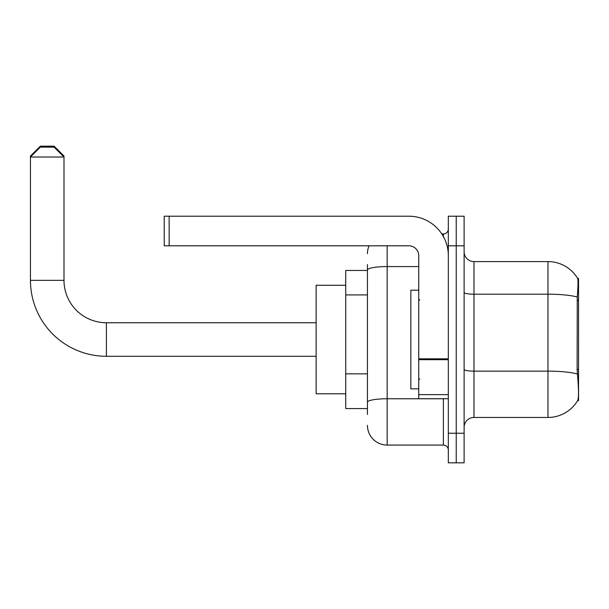 <?xml version="1.0" encoding="UTF-8"?>
<svg xmlns="http://www.w3.org/2000/svg" width="609" height="609" viewBox="0 0 609 609"><rect width="100%" height="100%" fill="white"/><g stroke="black" fill="none" stroke-linecap="round" stroke-linejoin="round"><path stroke-width="0.91" d="M578.55 400.684L577.751 400.387C578.748 397.814 578.748 390.354 577.751 377.991L577.119 369.419L577.263 297.017C578.116 286.291 578.245 280.11 577.652 278.48L578.55 278.359L578.55 400.684M367.44 289.001L367.44 264.55L367.44 270.465L345.737 270.465L345.737 408.578L367.44 408.578M464.119 427.32A9.866 9.866 0 0 1 473.977 417.454L547.971 417.454L547.971 261.588A34.53 34.53 0 0 1 577.583 278.359A34.53 34.53 0 0 0 547.971 261.588L473.977 261.588A9.866 9.866 0 0 1 464.119 251.723A9.866 9.866 0 0 0 473.977 261.588L473.977 417.454M577.751 400.387A34.53 34.53 0 0 1 547.971 417.454M456.225 433.235L456.225 462.832L464.119 462.832L464.119 433.235L456.225 433.235L456.225 462.832L448.331 462.832L448.331 433.235L456.225 433.235L456.225 245.8L456.225 433.235M448.331 433.235L448.331 216.21L456.225 216.21L456.225 245.8L456.225 216.21L464.119 216.21L464.119 433.235M577.652 278.48A34.53 34.53 0 0 0 547.971 261.588A34.53 34.53 0 0 1 577.652 278.48M367.44 414.493L367.44 264.55M387.172 245.8L387.172 445.08L443.398 445.08L443.398 398.712M441.829 233.963L443.398 233.963A4.933 4.933 0 0 0 448.331 229.03M367.44 405.617L367.44 379.757M448.331 450.005A4.933 4.933 0 0 0 443.398 445.08M367.44 253.694A19.732 19.732 0 0 1 369.084 245.8M387.172 445.08A19.732 19.732 0 0 1 367.44 425.348M418.733 290.196L410.847 290.196L410.847 388.846L418.733 388.846M316.14 356.288L106.408 356.288A75.958 75.958 0 0 1 30.45 280.33L30.45 156.033L40.316 146.168L54.125 146.168L63.991 156.033L63.001 156.033M106.408 356.288L106.408 322.747A42.417 42.417 0 0 1 63.991 280.33L63.991 157.015L30.45 157.015L40.316 147.15L54.125 147.15L63.991 157.015L63.991 156.033M345.737 285.263L316.14 285.263L316.14 393.779L345.737 393.779M31.44 156.033L30.45 156.033M448.331 398.712L418.733 398.712L418.733 358.823L448.331 358.823M448.331 255.666A39.463 39.463 0 0 0 408.875 216.21L169.15 216.21L169.15 245.8L408.875 245.8A9.866 9.866 0 0 1 418.733 255.666L418.733 358.823M169.15 245.8L164.217 245.8L164.217 216.21L169.15 216.21M578.55 300.366L577.119 300.366M578.55 369.419L577.119 369.419M367.44 294.923L345.737 294.923M367.44 373.842L345.737 373.842M577.263 297.017A34.53 5.999 180 0 0 547.971 294.193L473.977 294.193A9.866 1.713 0 0 1 464.119 292.48M577.37 373.995A34.53 5.999 180 0 0 547.971 371.14L473.977 371.14A9.866 1.713 0 0 1 464.119 369.427M464.119 245.8L448.331 245.8M445.11 398.712A4.933 0.86 0 0 1 443.398 398.766L387.172 398.766A19.732 3.426 180 0 0 367.44 402.191M367.44 270A19.732 3.426 180 0 1 387.172 266.575L418.733 266.575M443.398 236.566L443.398 233.963M30.45 280.33L63.991 280.33M448.331 359.675L418.733 359.675M418.733 394.632L448.331 394.632M419.723 300.062L418.733 299.072M419.723 378.981L418.733 379.97M316.14 322.747L106.408 322.747"/></g></svg>
